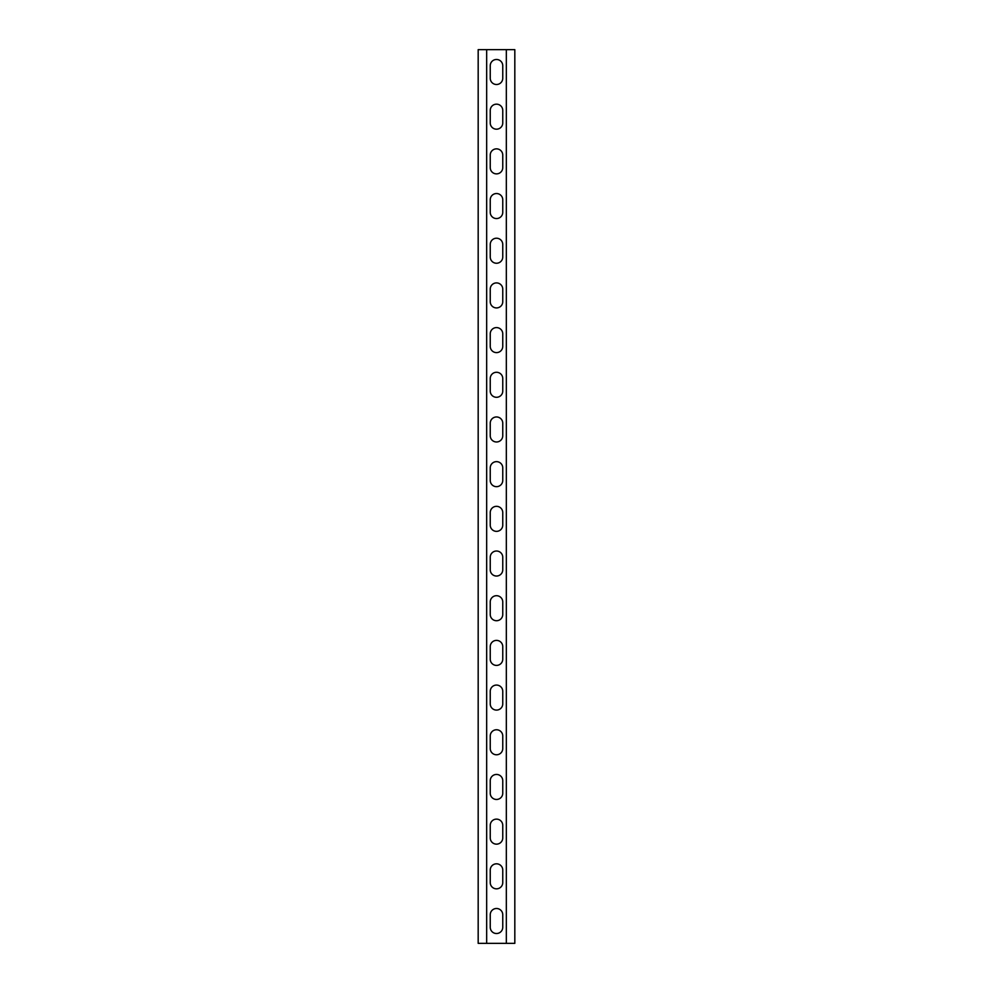 <?xml version="1.0" encoding="UTF-8"?>
<svg xmlns="http://www.w3.org/2000/svg" width="993" height="993" viewBox="0 0 993 993"><rect width="100%" height="100%" fill="white"/><g stroke="black" fill="none" stroke-linecap="round" stroke-linejoin="round"><path stroke-width="1.49" d="M496.5 933.519A6.256 6.256 0 0 0 502.756 927.263L502.756 914.752A6.256 6.256 0 0 0 496.5 908.496A6.256 6.256 0 0 0 490.244 914.752L490.244 927.263A6.256 6.256 0 0 0 496.5 933.519M496.5 888.834A6.256 6.256 0 0 0 502.756 882.578L502.756 870.067A6.256 6.256 0 0 0 496.5 863.811A6.256 6.256 0 0 0 490.244 870.067L490.244 882.578A6.256 6.256 0 0 0 496.5 888.834M496.5 844.149A6.256 6.256 0 0 0 502.756 837.893L502.756 825.382A6.256 6.256 0 0 0 496.5 819.126A6.256 6.256 0 0 0 490.244 825.382L490.244 837.893A6.256 6.256 0 0 0 496.5 844.149M496.5 799.464A6.256 6.256 0 0 0 502.756 793.208L502.756 780.697A6.256 6.256 0 0 0 496.5 774.441A6.256 6.256 0 0 0 490.244 780.697L490.244 793.208A6.256 6.256 0 0 0 496.5 799.464M496.5 754.779A6.256 6.256 0 0 0 502.756 748.523L502.756 736.012A6.256 6.256 0 0 0 496.5 729.756A6.256 6.256 0 0 0 490.244 736.012L490.244 748.523A6.256 6.256 0 0 0 496.5 754.779M496.5 710.094A6.256 6.256 0 0 0 502.756 703.838L502.756 691.327A6.256 6.256 0 0 0 496.5 685.071A6.256 6.256 0 0 0 490.244 691.327L490.244 703.838A6.256 6.256 0 0 0 496.5 710.094M496.5 665.409A6.256 6.256 0 0 0 502.756 659.153L502.756 646.642A6.256 6.256 0 0 0 496.5 640.386A6.256 6.256 0 0 0 490.244 646.642L490.244 659.153A6.256 6.256 0 0 0 496.5 665.409M496.5 620.724A6.256 6.256 0 0 0 502.756 614.468L502.756 601.957A6.256 6.256 0 0 0 496.5 595.701A6.256 6.256 0 0 0 490.244 601.957L490.244 614.468A6.256 6.256 0 0 0 496.5 620.724M496.5 576.039A6.256 6.256 0 0 0 502.756 569.783L502.756 557.272A6.256 6.256 0 0 0 496.5 551.016A6.256 6.256 0 0 0 490.244 557.272L490.244 569.783A6.256 6.256 0 0 0 496.5 576.039M496.5 531.354A6.256 6.256 0 0 0 502.756 525.098L502.756 512.587A6.256 6.256 0 0 0 496.5 506.331A6.256 6.256 0 0 0 490.244 512.587L490.244 525.098A6.256 6.256 0 0 0 496.5 531.354M496.5 486.669A6.256 6.256 0 0 0 502.756 480.413L502.756 467.902A6.256 6.256 0 0 0 496.5 461.646A6.256 6.256 0 0 0 490.244 467.902L490.244 480.413A6.256 6.256 0 0 0 496.5 486.669M496.5 441.984A6.256 6.256 0 0 0 502.756 435.728L502.756 423.217A6.256 6.256 0 0 0 496.5 416.961A6.256 6.256 0 0 0 490.244 423.217L490.244 435.728A6.256 6.256 0 0 0 496.5 441.984M496.5 397.299A6.256 6.256 0 0 0 502.756 391.043L502.756 378.532A6.256 6.256 0 0 0 496.5 372.276A6.256 6.256 0 0 0 490.244 378.532L490.244 391.043A6.256 6.256 0 0 0 496.5 397.299M496.5 352.614A6.256 6.256 0 0 0 502.756 346.358L502.756 333.847A6.256 6.256 0 0 0 496.5 327.591A6.256 6.256 0 0 0 490.244 333.847L490.244 346.358A6.256 6.256 0 0 0 496.5 352.614M496.5 307.929A6.256 6.256 0 0 0 502.756 301.673L502.756 289.162A6.256 6.256 0 0 0 496.5 282.906A6.256 6.256 0 0 0 490.244 289.162L490.244 301.673A6.256 6.256 0 0 0 496.5 307.929M496.5 263.244A6.256 6.256 0 0 0 502.756 256.988L502.756 244.477A6.256 6.256 0 0 0 496.5 238.221A6.256 6.256 0 0 0 490.244 244.477L490.244 256.988A6.256 6.256 0 0 0 496.5 263.244M496.5 218.559A6.256 6.256 0 0 0 502.756 212.303L502.756 199.792A6.256 6.256 0 0 0 496.5 193.536A6.256 6.256 0 0 0 490.244 199.792L490.244 212.303A6.256 6.256 0 0 0 496.5 218.559M496.5 173.874A6.256 6.256 0 0 0 502.756 167.618L502.756 155.107A6.256 6.256 0 0 0 496.5 148.851A6.256 6.256 0 0 0 490.244 155.107L490.244 167.618A6.256 6.256 0 0 0 496.5 173.874M496.5 129.189A6.256 6.256 0 0 0 502.756 122.933L502.756 110.422A6.256 6.256 0 0 0 496.5 104.166A6.256 6.256 0 0 0 490.244 110.422L490.244 122.933A6.256 6.256 0 0 0 496.5 129.189M496.5 84.504A6.256 6.256 0 0 0 502.756 78.248L502.756 65.737A6.256 6.256 0 0 0 496.5 59.481A6.256 6.256 0 0 0 490.244 65.737L490.244 78.248A6.256 6.256 0 0 0 496.5 84.504M483.988 943.35L506.331 943.35L506.331 49.65L478.179 49.65L478.179 943.35L483.988 943.35M506.331 943.35L514.821 943.35L514.821 49.65L506.331 49.65M486.669 943.35L486.669 49.65"/></g></svg>
